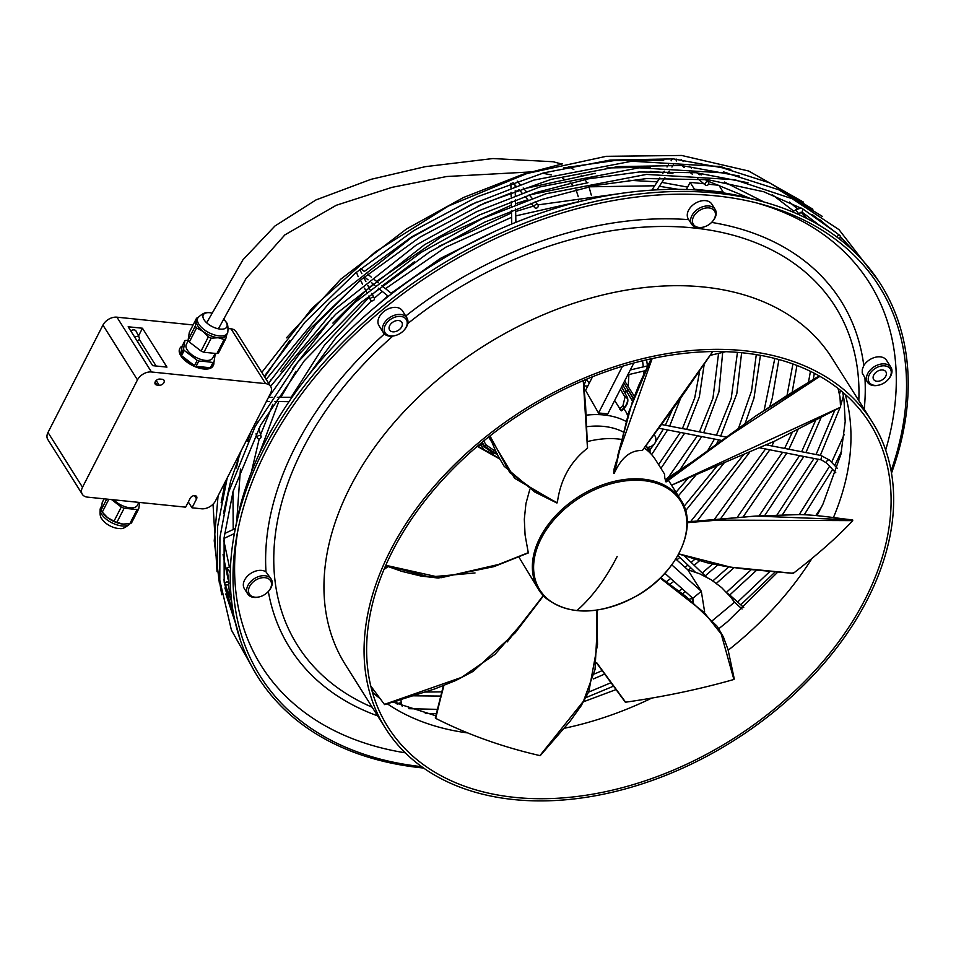 <?xml version="1.0" encoding="UTF-8"?>
<svg xmlns="http://www.w3.org/2000/svg" width="956" height="956" viewBox="0 0 956 956"><rect width="100%" height="100%" fill="white"/><g stroke="black" fill="none" stroke-linecap="round" stroke-linejoin="round"><path stroke-width="1.43" d="M193.1 324.956L116.943 317.177A11.388 7.768 147.8 0 0 102.937 325.1L47.991 432.471A11.388 7.768 147.8 0 0 47.8 439.497L82.324 494.3A11.388 7.768 147.8 0 0 87.414 497.12L185.655 507.158L190.208 498.267A3.824 2.605 -32.2 0 1 193.459 495.746A3.824 2.605 -32.2 0 1 196.613 496.558A3.824 2.605 -32.2 0 1 196.554 498.913L192.001 507.803L201.501 508.783A11.388 7.768 147.8 0 0 215.506 500.848L270.464 393.49A11.388 7.768 147.8 0 0 270.644 386.451A11.388 7.768 147.8 0 0 265.565 383.631L151.466 371.98A11.388 7.768 147.8 0 0 137.473 379.902L82.515 487.261A11.388 7.768 147.8 0 0 82.324 494.3M138.501 335.974L142.456 328.231L128.164 326.773L152.661 365.658L166.953 367.116L142.456 328.231M130.733 330.848A4.171 2.844 -32.2 0 1 134.091 329.892A4.171 2.844 -32.2 0 1 136.039 331.087L139.229 337.456A3.477 2.366 147.8 0 0 137.604 336.452A3.477 2.366 147.8 0 0 134.784 337.277M156.915 385.029A3.824 2.605 -32.2 0 1 155.207 384.085A3.824 2.605 -32.2 0 1 156.007 380.691A3.824 2.605 -32.2 0 1 159.975 379.066L162.269 379.293A3.824 2.605 -32.2 0 1 163.978 380.249A3.824 2.605 -32.2 0 1 163.177 383.631A3.824 2.605 -32.2 0 1 159.222 385.268L156.915 385.029L155.099 382.137M270.644 386.451L236.12 331.648A11.388 7.768 147.8 0 0 231.029 328.828L228.221 328.541M137.306 341.268A3.477 2.366 147.8 0 0 139.229 337.456M188.32 501.96L192.001 507.803M213.236 365.574A18.75 9.01 -152.9 0 1 213.08 365.909A18.75 9.01 -152.9 0 1 203.7 368.98A18.75 9.01 -152.9 0 1 185.488 360.926A18.75 9.01 -152.9 0 1 179.692 348.82A18.75 9.01 -152.9 0 1 179.871 348.498M196.088 366.315A18.75 9.01 27.1 0 0 204.034 368.323A18.75 9.01 27.1 0 0 210.344 367.761L196.088 366.315L198.8 361.033L205.994 361.619L213.045 362.491L210.344 367.761M197.163 360.34L194.462 365.622L181.521 355.68L184.221 350.398L197.163 360.34A18.75 9.01 27.1 0 0 198.8 361.033M181.521 355.68A18.75 9.01 27.1 0 0 194.462 365.622M183.528 349.299L180.827 354.568L182.142 346.084L184.855 340.802L183.528 349.299A18.75 9.01 27.1 0 0 183.863 349.848A18.75 9.01 27.1 0 0 184.221 350.398M182.142 346.084A18.75 9.01 27.1 0 0 180.015 348.175A18.75 9.01 27.1 0 0 180.827 354.568M188.284 340.551L185.787 340.384A18.75 9.01 27.1 0 0 184.855 340.802M213.857 362.312A18.75 9.01 27.1 0 1 213.415 365.264A18.75 9.01 27.1 0 1 211.288 367.343L213.989 362.061L215.303 353.577A18.75 9.01 27.1 0 0 215.208 353.409M215.112 353.409L212.782 357.938A14.866 7.146 -152.9 0 1 205.349 360.376A14.866 7.146 -152.9 0 1 187.221 349.908A14.866 7.146 -152.9 0 1 186.324 344.399L188.332 340.479M225.783 338.747L218.566 352.848A18.403 8.843 -152.9 0 1 216.916 353.589L203.963 352.262A18.403 8.843 -152.9 0 1 201.095 351.055L189.336 342.021A18.403 8.843 -152.9 0 1 188.105 340.073L189.312 332.365L196.53 318.264L195.323 325.972A18.403 8.843 27.1 0 0 196.554 327.932L202.983 331.362L208.3 336.954A18.403 8.843 27.1 0 0 211.18 338.173L218.219 337.743L224.134 339.488A18.403 8.843 27.1 0 0 225.783 338.747L226.942 333.811M227.492 333.178L226.548 335.018A16.67 8.007 -152.9 0 1 218.219 337.743A16.67 8.007 -152.9 0 1 202.983 331.362A16.67 8.007 -152.9 0 1 196.482 321.037A16.67 8.007 -152.9 0 1 196.864 319.83L197.808 317.978A16.67 8.007 27.1 0 0 202.971 328.745A16.67 8.007 27.1 0 0 219.163 335.903A16.67 8.007 27.1 0 0 227.492 333.178A16.67 8.007 27.1 0 0 227.755 332.509C228.376 326.988 227.695 323.343 225.712 321.586A13.229 6.357 27.1 0 0 223.417 319.017M203.963 352.262L211.18 338.173M224.134 339.488L216.916 353.589M208.3 336.954L201.095 351.055M189.336 342.021L196.554 327.932M195.323 325.972L188.105 340.073M198.071 317.559A18.403 8.843 27.1 0 0 196.53 318.264M211.67 313.006A13.229 6.357 27.1 0 0 209.878 312.72A13.229 6.357 27.1 0 0 208.253 312.648A13.229 6.357 27.1 0 0 204.5 320.427A13.229 6.357 27.1 0 0 220.203 329.103A13.229 6.357 27.1 0 0 225.712 321.586M138.859 502.378L137.341 505.354A14.866 7.146 -152.9 0 1 116.321 502.091A14.866 7.146 -152.9 0 1 113.764 499.809M124.137 508.234L137.078 509.56A18.403 8.843 27.1 0 0 138.728 508.819L131.522 522.92A18.403 8.843 -152.9 0 1 129.861 523.661L122.834 524.079L116.919 522.335L124.137 508.234A18.403 8.843 27.1 0 1 121.257 507.027L111.577 499.594M138.728 508.819L139.719 502.462M102.184 511.962L103.021 513.109A16.67 8.007 27.1 0 0 107.61 517.698L102.292 512.093A18.403 8.843 -152.9 0 1 102.184 511.962A18.403 8.843 -152.9 0 1 101.061 510.146L102.256 502.438L104.108 498.829M121.257 507.027L114.039 521.128L107.61 517.698A16.67 8.007 27.1 0 0 122.834 524.079A16.67 8.007 27.1 0 0 124.639 524.175A16.67 8.007 27.1 0 0 124.722 524.175M137.078 509.56L129.861 523.661M129.98 523.625A16.67 8.007 -152.9 0 1 129.849 523.804A16.67 8.007 -152.9 0 1 106.666 519.538A16.67 8.007 -152.9 0 1 101.563 514.185A16.67 8.007 -152.9 0 1 100.284 508.676A16.67 8.007 -152.9 0 1 100.547 508.006L101.217 506.692M102.292 512.093L108.829 499.307M116.919 522.335A18.403 8.843 -152.9 0 1 114.039 521.128M106.713 499.092L101.061 510.146M129.849 523.804C125.738 527.533 122.38 529.11 119.799 528.525A13.229 6.357 -152.9 0 1 106.08 523.386A13.229 6.357 -152.9 0 1 102.328 519.586A13.229 6.357 -152.9 0 1 102.029 519.144M213.045 362.491A18.75 9.01 27.1 0 0 213.989 362.061M208.253 312.648C205.66 312.074 202.314 313.652 198.191 317.38A16.67 8.007 27.1 0 0 197.808 317.978M423.532 768.027A368.156 250.854 -32.2 0 1 234.698 531.906L236.383 523.159A360.938 245.943 -32.2 0 1 377.166 305.394A360.938 245.943 -32.2 0 1 694.104 189.862A360.938 245.943 147.8 0 1 722.915 192.825A360.938 245.943 -32.2 0 1 751.392 198.657L760.008 200.927A368.156 250.854 -32.2 0 1 891.482 473.184M234.698 531.906A368.156 250.854 -32.2 0 1 378.301 309.792A368.156 250.854 -32.2 0 1 760.008 200.927M421.608 766.652A365.742 249.217 -32.2 0 1 237.423 532.432A365.742 249.217 -32.2 0 1 380.094 311.764A365.742 249.217 -32.2 0 1 759.303 203.616A365.742 249.217 -32.2 0 1 891.076 470.854M401.699 326.785A7.23 4.923 -32.2 0 1 395.569 331.565A7.23 4.923 -32.2 0 1 389.594 330.023A7.23 4.923 -32.2 0 1 389.713 325.566A7.23 4.923 -32.2 0 1 395.856 320.786A7.23 4.923 -32.2 0 1 401.819 322.327A7.23 4.923 -32.2 0 1 401.699 326.785M405.225 318.252A12.5 8.52 -32.2 0 1 403.802 330.453A12.5 8.52 -32.2 0 1 396.071 335.317A12.5 8.52 -32.2 0 1 386.2 334.098A12.5 8.52 -32.2 0 1 389.223 320.38A12.5 8.52 -32.2 0 1 405.225 318.252M396.071 335.317L395.569 335.472A13.898 9.464 -32.2 0 1 384.599 334.122A13.898 9.464 -32.2 0 1 383.416 332.724A13.898 9.464 -32.2 0 1 389.008 318.061A13.898 9.464 -32.2 0 1 405.738 316.508A13.898 9.464 -32.2 0 1 406.921 317.906A13.898 9.464 -32.2 0 1 404.161 330.071L403.802 330.453M383.416 332.724L378.97 325.661A13.898 9.464 -32.2 0 1 384.563 310.999A13.898 9.464 -32.2 0 1 401.293 309.457A13.898 9.464 -32.2 0 1 402.476 310.855L406.921 317.906M260.379 596.58L259.877 596.735A13.898 9.464 -32.2 0 1 247.724 593.987L244.366 588.645A13.898 9.464 -32.2 0 1 255.156 571.258A13.898 9.464 -32.2 0 1 265.995 571.903L271.229 579.169A13.898 9.464 -32.2 0 1 268.469 591.334L268.11 591.716A12.5 8.52 -32.2 0 1 266.497 593.234A12.5 8.52 -32.2 0 1 260.379 596.58A12.5 8.52 -32.2 0 1 249.074 593.425A12.5 8.52 -32.2 0 1 253.531 581.642A12.5 8.52 -32.2 0 1 268.899 579.025A12.5 8.52 -32.2 0 1 268.11 591.716M704.321 226.835L703.819 226.99A13.898 9.464 -32.2 0 1 691.654 224.23L688.296 218.9A13.898 9.464 -32.2 0 1 688.523 210.32A13.898 9.464 -32.2 0 1 700.33 201.13A13.898 9.464 -32.2 0 1 711.802 204.082L715.16 209.424A13.898 9.464 -32.2 0 1 714.933 218.004A13.898 9.464 -32.2 0 1 712.399 221.577L712.041 221.959A12.5 8.52 -32.2 0 1 710.439 223.489A12.5 8.52 -32.2 0 1 704.321 226.835A12.5 8.52 -32.2 0 1 693.578 216.63A12.5 8.52 -32.2 0 1 697.462 211.885A12.5 8.52 -32.2 0 1 712.841 209.268A12.5 8.52 -32.2 0 1 712.041 221.959M880.118 384.766L879.616 384.921A13.898 9.464 -32.2 0 1 867.462 382.173L862.216 373.019L862.276 369.41L863.794 365.562A13.898 9.464 -32.2 0 1 873.808 357.723A13.898 9.464 -32.2 0 1 886.523 360.304L890.968 367.355A13.898 9.464 -32.2 0 1 888.196 379.52L887.849 379.902A12.5 8.52 -32.2 0 1 886.236 381.42A12.5 8.52 -32.2 0 1 880.118 384.766A12.5 8.52 -32.2 0 1 868.813 381.611A12.5 8.52 -32.2 0 1 873.27 369.829A12.5 8.52 -32.2 0 1 888.638 367.212A12.5 8.52 -32.2 0 1 887.849 379.902M405.213 752.802A359.325 244.844 -32.2 0 1 238.211 528.525M755.443 202.624A359.325 244.844 -32.2 0 1 885.662 450.085M479.721 441.78A287.577 195.956 -32.2 0 1 872.171 421.823A287.577 195.956 -32.2 0 1 778.005 708.48A287.577 195.956 -32.2 0 1 385.555 728.424A287.577 195.956 -32.2 0 1 479.721 441.78M481.155 443.07A284.792 194.056 -32.2 0 1 869.817 423.305A284.792 194.056 -32.2 0 1 776.559 707.189A284.792 194.056 -32.2 0 1 387.897 726.942A284.792 194.056 -32.2 0 1 481.155 443.07M691.654 224.23A13.898 9.464 -32.2 0 1 691.881 215.65A13.898 9.464 -32.2 0 1 696.207 210.38A13.898 9.464 -32.2 0 1 715.16 209.424M247.724 593.987A13.898 9.464 -32.2 0 1 252.264 580.137A13.898 9.464 -32.2 0 1 258.514 576.599A13.898 9.464 -32.2 0 1 271.229 579.169M867.462 382.173A13.898 9.464 -32.2 0 1 872.003 368.323A13.898 9.464 -32.2 0 1 878.253 364.786A13.898 9.464 -32.2 0 1 890.968 367.355M873.76 375.015A7.23 4.923 -32.2 0 1 879.902 370.235A7.23 4.923 -32.2 0 1 885.865 371.776A7.23 4.923 -32.2 0 1 885.746 376.234A7.23 4.923 -32.2 0 1 879.604 381.014A7.23 4.923 -32.2 0 1 873.641 379.472A7.23 4.923 -32.2 0 1 873.76 375.015M708.492 184.221L718.912 185.285L723.25 192.168L722.915 192.825M723.25 192.168L694.438 189.228L694.104 189.862M686.42 189.527L690.101 182.345L694.438 189.228M703.855 183.743L690.101 182.345M622.487 366.244L598.528 413.064A85.431 58.208 -32.2 0 1 607.729 414.008L633.864 362.981M742.059 608.996L734.495 602.232L730.169 595.349L743.72 607.466M712.662 620.42L734.495 602.232L730.623 597.01L721.565 587.522L711.049 579.683L699.577 573.755L687.758 569.752L701.31 591.262L704.644 611.983M727.301 593.15L730.169 595.349M671.805 564.876L701.31 591.262L692.849 598.301L693.327 602.184M692.849 598.301L664.886 573.301M592.553 376.736L585.574 390.371L598.528 413.064M230.504 566.621L227.038 567.828L230.3 572.991M228.604 584.104L229.428 592.78L231.041 595.337M227.038 567.828L228.878 583.076A2.079 1.506 168.4 0 0 224.791 583.913A2.079 1.506 168.4 0 0 228.878 583.076M687.758 569.752L675.773 559.045M628.486 416.039L623.862 408.523M626.825 398.102L626.873 396.644C628.331 400.122 627.495 403.695 624.364 407.375L621.125 410.721A86.088 58.663 -32.2 0 1 621.125 410.721L614.648 400.504M587.725 386.176A87.247 59.451 147.8 0 0 584.08 385.877M488.564 437.047L491.157 441.075M497.502 453.395L496.009 453.622M482.063 443.644A87.247 59.451 147.8 0 0 481.155 445.281L483.497 448.83M589.171 383.356L586.542 379.185M586.41 379.233L584.008 385.256M650.223 450.862L649.172 449.965L650.223 450.862L649.172 449.965L649.435 452.331M478.741 445.102L481.155 445.281L480.235 443.847M484.417 445.795L482.075 442.317L484.716 447.157L484.405 445.819L493.87 452.403L494.013 450.372L486.198 444.994L484.417 445.795L493.846 452.427L496.475 453.084M492.46 452.63L496.499 453.132M625.033 397.075L622.906 405.87L624.34 407.364C627.471 403.683 628.307 400.11 626.861 396.632L625.033 397.075L620.408 389.259M628.809 390.885L633.314 399.046L628.797 390.873L626.622 391.135L624.77 392.629L626.598 391.135A1.733 1.183 -32.2 0 1 628.809 390.885L629.072 391.363M653.928 434.633A12.739 8.676 -32.2 0 1 655.087 436.115A12.739 8.676 -32.2 0 1 654.657 443.751L651.311 446.428L647.2 447.695M650.666 453.562L648.467 447.3M621.603 386.917L626.873 396.644M624.364 407.375L621.101 410.698M587.247 441.612A84.044 57.276 -32.2 0 1 594.811 439.987A84.044 57.276 -32.2 0 1 621.28 439.39M644.177 448.029A84.044 57.276 -32.2 0 1 655.517 459.776L664.575 474.14L664.623 477.63L666.057 481.944L729.798 435.458L819.937 376.329M616.477 460.923L614.099 468.942L613.692 473.328L614.923 471.917C621.735 457.231 630.876 450.085 642.36 450.491L712.77 351.533M385.806 565.295L441.206 577.711L498.59 564.458L528.274 552.676L525.083 535.013L524.318 519.239L525.931 503.597L529.803 489.436M489.986 435.924L509.811 472.587L538.646 493.416L557.348 502.713C560.347 479.757 570.397 461.581 587.486 448.197L583.256 380.572M545.792 598.038A84.044 57.276 -32.2 0 1 538.622 589.589L518.702 556.75M543.235 595.564L522.717 622.511L494.969 654.394L461.533 677.398L384.42 704.393L370.785 686.038M443.62 685.679L435.697 718.362C467.783 734.59 502.521 747.006 539.913 755.598L583.471 701.202L595.026 669.582L596.891 633.565L596.496 610.203M435.554 717.92L443.883 685.583M613.716 472.897L615.437 465.417M614.338 473.483L619.428 451.005L652.159 358.56M705.229 183.421A2.079 1.625 129.5 0 0 708.683 183.779A2.079 1.625 129.5 0 0 705.229 183.421M666.165 480.749L667.013 478.37L693.733 460.911M755.276 416.314L819.161 375.887L786.979 395.497L755.276 416.314L665.591 481.477L666.057 481.944L729.798 435.458M664.826 478.609L664.575 474.14M660.238 578.105L704.213 612.509L721.23 634.043L733.897 679.477C699.78 689.204 663.691 696.781 625.618 702.194L596.568 662.532M687.221 521.88L754.547 516.144M708.838 520.889L687.233 522.717L717.741 520.112L852.74 520.638L852.561 519.885L852.74 520.638C837.886 536.627 818.073 554.181 793.313 573.313L793.122 572.668L793.313 573.313L730.683 567.171L678.784 553.871M840.527 407.244L774.671 441.11L671.53 485.194L840.539 407.196L840.001 397.027L838.053 388.423M665.519 481.215L754.989 416.517M839.033 238.677A2.079 1.446 127.1 0 0 839.655 238.116A2.079 1.446 127.1 0 0 839.834 235.487A2.079 1.446 127.1 0 0 837.492 236.18A2.079 1.446 127.1 0 0 836.978 237.1M370.832 300.387A2.079 1.757 153.1 0 0 373.999 297.746A2.079 1.757 153.1 0 0 370.832 300.387M258.299 438.768A2.079 1.673 164.3 0 0 259.96 435.518A2.079 1.673 164.3 0 0 258.299 438.768M534.416 206.926A2.079 1.745 138.9 0 0 538.24 205.612A2.079 1.745 138.9 0 0 534.416 206.926M102.937 325.1L137.473 379.902M47.991 432.471L82.515 487.261M139.218 339.213L156.103 366.005M159.222 385.268L156.21 380.488M231.029 328.828L265.565 383.631M116.943 317.177L151.466 371.98M194.45 495.59L196.554 498.913M377.62 715.853A325.637 221.888 -32.2 0 1 268.325 591.477M265.995 571.903A325.637 221.888 -32.2 0 1 384.42 333.955M405.738 316.03A325.637 221.888 -32.2 0 1 688.786 219.677M711.611 222.413A325.637 221.888 -32.2 0 1 863.794 365.562M864.953 378.206A325.637 221.888 -32.2 0 1 864.236 409.252M407.746 323.582A317.786 216.534 -32.2 0 1 710.726 230.276A317.786 216.534 -32.2 0 1 858.811 400.636M385.555 728.424L345.439 664.767A287.577 195.956 -32.2 0 1 439.605 378.122A287.577 195.956 -32.2 0 1 832.055 358.165L872.171 421.823M845.188 394.362A284.792 194.056 -32.2 0 1 833.417 517.578M811.716 558.854A284.792 194.056 -32.2 0 1 736.443 643.531A284.792 194.056 -32.2 0 1 728.185 650.223M586.016 415.191A85.323 58.137 -32.2 0 1 625.905 421.333M647.762 447.516L649.172 449.965M483.664 440.991L486.198 444.994M494.013 450.372L495.292 450.646M619.524 409.108L622.906 405.87M632.525 401.185L622.655 384.862M627.088 414.295L628.343 413.327M633.553 398.425L629.311 391.685M586.542 426.735A76.994 52.461 -32.2 0 1 623.073 431.909M538.622 589.589A84.044 57.276 -32.2 0 1 548.135 524.701A84.044 57.276 -32.2 0 1 620.133 480.187A84.044 57.276 -32.2 0 1 673.681 491.527A84.044 57.276 -32.2 0 1 680.851 499.976C699.099 526.708 677.087 573.564 636.529 596.018C599.914 615.246 569.716 615.975 545.924 598.193L538.622 589.589M387.586 566.394L384.288 568.808M673.55 492.83A83.232 56.715 -32.2 0 1 668.316 569.19A83.232 56.715 -32.2 0 1 576.982 610.537A83.232 56.715 -32.2 0 1 546.916 598.301A83.232 56.715 -32.2 0 1 552.15 521.94A83.232 56.715 -32.2 0 1 643.484 480.605A83.232 56.715 -32.2 0 1 673.55 492.83M576.982 610.537A204.214 112.724 -84.2 0 0 617.146 556.547M596.831 610.155L596.867 612.282M556.81 502.82L514.603 478.251L489.508 436.295M613.692 473.328L628.952 411.462L651.203 358.763L638.955 384.921L632.502 401.257L617.54 456.275M499.498 458.808L490.846 453.204L477.391 446.249M528.274 552.676L495.495 565.689M475.024 572.967L429.447 576.994L385.77 565.378M499.57 458.928L477.283 446.333M543.307 595.636L507.218 641.942M388.052 566.561L383.977 569.549M676.43 159.15A2.079 1.625 129.5 0 0 676.382 160.978M671.769 159.843A2.079 1.195 33.2 0 0 671.554 160.046A2.079 1.195 33.2 0 0 671.447 160.285A2.079 1.195 33.2 0 0 671.459 160.728M734.28 678.963L728.018 649.542L723.417 637.031L717.335 626.467L686.528 596.926L661.672 578.392M687.221 522.048L755.682 516.061L852.561 519.885M651.251 698.346A284.792 194.056 -32.2 0 1 563.968 728.353M467.257 732.87A284.792 194.056 -32.2 0 1 387.168 703.712M379.604 698.215A284.792 194.056 -32.2 0 1 372.422 692.24M372.207 707.237A317.786 216.534 -32.2 0 1 392.856 336.082M400.923 699.278L401.281 703.52A2.079 1.111 161.1 0 0 398.317 703.425A2.079 1.111 161.1 0 0 397.577 704.022A2.079 1.111 161.1 0 0 397.445 704.202M797.185 213.893L798.152 213.248L795.834 209.782L801.152 208.014M798.152 213.248L802.717 212.638A2.079 1.446 -52.9 0 1 802.897 210.009A2.079 1.446 -52.9 0 1 803.602 209.388M360.304 270.608A2.079 1.685 -50.9 0 0 360.627 268.72M515.977 186.085L512.93 182.596A2.079 1.745 138.9 0 0 513.193 182.883M511.078 183.253A2.079 1.625 -1.3 0 0 514.041 183.863M766.473 444.899L820.929 455.474A2.079 0.944 101 0 1 820.965 455.486A2.079 0.944 101 0 1 821.359 455.893A2.079 0.944 101 0 1 821.312 458.259A2.079 0.944 101 0 1 820.129 459.561A2.079 0.944 101 0 1 820.093 459.549M820.929 455.474L829.461 460.075A2.079 1.076 136.3 0 0 829.402 460.027A2.079 1.076 136.3 0 0 828.78 459.884A2.079 1.076 136.3 0 0 826.797 461.198A2.079 1.076 136.3 0 0 826.438 462.955A2.079 1.076 136.3 0 0 826.498 463.003M180.015 348.175L179.692 348.82M100.284 508.676C99.687 513.993 100.225 517.435 101.922 518.977L102.328 519.586M213.415 365.264L213.08 365.909M206.651 322.805L242.967 259.757L274.934 226.01L315.994 199.924L371.012 179.322L425.348 166.655L492.914 158.541L553.189 161.743L561.698 164.038M568.808 166.822L573.839 169.523M581.2 175.223L581.881 175.904M584.929 179.525L587.068 182.835M588.992 186.79L591.286 195.132M218.398 328.828L246.039 278.507L284.84 234.913L336.225 205.289L392.008 187.352L446.667 176.513L530.676 171.937M542.542 173.227L551.6 174.924M562.845 178.581L565.295 179.764M570.146 182.859L572.536 184.986M576.026 189.73L578.272 196.685M578.631 200.844L578.643 201.824M693.1 602.005L691.463 597.07M496.439 453.945L492.854 452.929L484.298 446.882L481.477 442.795M628.893 390.968L623.73 382.77M634.342 396.358L624.65 380.978M655.087 436.115L654.119 434.371M633.338 398.999L628.976 391.1M627.136 396.907C628.582 400.445 627.829 403.958 624.865 407.471L621.663 410.829M443.357 685.787L435.303 717.932M596.95 610.131L597.512 644.452L588.872 691.475L581.14 705.815L569.979 721.374L540.331 755.527M587.558 448.065L585.61 405.93L583.375 380.524M556.918 503.011L534.786 492.017L504.111 466.229L496.773 453.67L489.424 436.366M642.384 450.491L680.051 399.082L712.817 351.533M528.453 552.867L493.977 566.633L438.218 578.045L421.01 576.062L401.687 571.341L385.638 565.677M499.235 458.33L477.618 446.058M543.462 595.815L515.188 632.848L473.208 671.339L455.845 680.481L434.789 688.906L384.623 704.608M387.407 566.334L384.408 568.521M684.687 556.189L706.329 576.958M677.912 555.46L695.191 572.047M681.771 165.531L684.245 167.575M689.778 172.14L692.252 174.171M697.784 178.736L705.624 185.213M681.126 159.604L683.421 161.492M689.133 166.201L691.427 168.089M697.139 172.809L699.422 174.697M705.146 179.405L708.277 181.999M657.023 189.826L664.922 177.78M667.67 173.574L669.248 171.172M671.937 167.061L673.299 164.982M680.851 499.976L668.423 480.247M596.52 662.926L625.212 702.062M755.24 516.097L753.866 516.204M852.633 519.861C840.993 518.893 818.802 514.926 799.085 514.567L755.682 516.061M678.736 553.954L706.819 562.702L724.11 566.191L744.377 568.987L793.133 573.373M223.047 554.623L228.173 579.647M234.387 533.556L224.027 538.407M223.919 579.647L224.791 583.913M235.355 528.501L224.541 533.567M651.837 190.136L659.855 177.912M662.639 173.657L664.289 171.136M667.013 166.977L668.459 164.767M671.124 160.704L672.498 158.839M371.537 689.049L374.394 691.152M392.534 701.931L435.924 715.817M583.614 701.728L616.046 689.575M718.828 628.701L727.683 621.52L777.897 571.987M648.001 451.017L646.364 445.03M816.998 515.643L822.973 504.087L840.91 454.339L845.2 421.5L843.945 399.309L842.69 392.187M699.553 371.896L694.689 398.043L682.417 428.563M680.361 432.411L658.588 464.64M649.937 449.953L653.115 445.52M655.29 442.329L663.321 429.101M665.376 425.265L672.654 409.096M679.573 470.328L701.692 436.557M703.712 432.71L718.924 391.924L722.688 352.406M718.565 353.373L712.949 398.294L699.445 431.873M697.402 435.721L668.184 477.642M666.368 479.709L665.4 480.808M647.427 365.909L646.626 359.791M643.531 374.537L643.531 371.107M643.316 366.877L642.563 360.747M628.176 386.594L628.917 374.561M680.624 398.294L669.642 426.089M667.623 429.937L651.645 454.626M660.931 468.356L684.651 433.247M686.671 429.399L699.326 396.967L704.058 365.204M240.53 640.735L224.17 582.168L224.086 537.738L233.121 491.253L260.689 425.002L304.271 360.806L361.523 302.12L429.375 252.121L484.704 222.127L542.255 199.35L594.907 185.536L646.662 178.569L708.026 179.716L763.641 191.714L803.016 209.053L836.237 232.762M840.276 236.491L855.656 253.161M878.552 280.897L839.01 229.655L792.106 198.681L734.686 179.704L646.447 174.41L546.079 193.757L482.183 218.697L421.046 252.456L354.102 303.1L297.83 362.121L255.18 426.46L228.364 492.758L219.928 537.403L219.796 580.28L231.388 630.028L255.67 673.359M396.68 700.605L397.087 704.046M401.281 703.52L402.189 706.209M802.717 212.638L820.045 225.747M812.218 214.598L839.834 235.487M792.644 211.921L795.834 209.782M841.579 451.304L834.648 465.512M832.616 469.42L804.259 514.746M756.71 570.135L729.739 595.002M604.359 674.207L593.306 678.975M436.545 713.558L425.336 713.558M844.315 434.299L831.601 462.322M829.581 466.241L799.228 514.567M751.261 569.657L726.5 592.29M601.814 670.777L594.584 673.92M437.657 709.364L408.821 708.695M217.024 571.616L213.033 504.194M261.801 372.422L311.871 308.465L375.338 251.894L448.472 206.006L526.983 173.514L606.235 156.318L681.604 155.458L748.668 171.016L803.458 202.122M231.711 601.814L224.146 581.929M264.262 376.317L304.892 322.303L355.489 272.998L413.888 230.516L477.63 196.637L544 172.821L610.191 160.07L673.383 158.899L730.874 169.355M391.733 293.707L381.635 285.509M378.325 282.821L374.668 279.857M371.358 277.168L367.725 274.217M364.415 271.528L360.794 268.588M388.351 296.336L378.289 288.162M374.979 285.474L371.346 282.522M368.036 279.833L364.427 276.905M359.731 269.461L361.834 273.631M363.77 277.431L365.885 281.602M367.821 285.402L369.924 289.572M371.86 293.373L374.274 298.129M356.433 272.197L358.165 276.666M280.945 371.286L316.508 323.785L360.484 280.168L362.587 284.326M364.523 288.138L366.638 292.297M368.574 296.109L370.558 300.017M233.061 611.278L224.899 587.988M221.159 502.617L225.365 481.597M268.636 383.26L309.971 329.007L361.213 279.558L420.198 237.004L484.477 203.114L551.325 179.322L617.958 166.607L681.556 165.519L739.442 176.071M814.835 216.295L817.105 218.291M821.527 507.015L815.815 515.523M770.058 571.318L737.626 602.029M610.884 682.763L588.585 692.132M585.885 697.641L613.465 686.181M740.757 604.825L775.376 571.772M812.887 209.245L769.64 182.871L717.992 166.392L631.808 161.217L533.795 180.122L471.392 204.476L411.689 237.435L329.7 302.371L266.186 379.365M218.076 495.829L214.228 540.809L219.378 583.196M256.614 420.532L257.224 422.671M258.849 428.443L261.131 436.581M292.022 397.278L277.336 397.326M272.341 397.338L268.505 397.349M253.83 425.982L254.38 427.965M256.029 433.833L257.128 437.705M289.011 401.663L274.623 401.496M269.676 401.508L266.342 401.52M826.677 225.532L819.806 219.689M839.511 238.271L841.818 240.864M235.415 622.942L225.819 593.939M223.513 513.241L230.695 480.964L241.271 450.503M268.397 397.529L298.917 354.616L335.759 314.177L424.619 244.664L479.303 215.016L536.173 192.514L588.203 178.868L639.349 171.972L696.088 172.701L748.01 182.775M822.315 216.367L778.578 189.706L726.345 173.048L639.134 167.814L539.937 186.934L476.793 211.587L416.362 244.939L334.421 309.66L270.584 386.344M227.229 477.94L217.609 526.565L217.466 568.94L221.732 594.775M518.929 189.467L521.964 192.957M524.916 196.339L527.951 199.828M530.903 203.21L534.763 207.631M515.893 222.306L515.595 208.886M515.499 204.453L515.404 199.804M515.296 195.383L515.2 190.794M515.105 186.396L515.069 185.046M517.184 181.114L520.219 184.592M523.171 187.985L526.194 191.475M529.158 194.857L532.181 198.346M535.145 201.728L537.905 204.895M511.759 224.003L511.472 210.523M511.364 206.078L511.269 201.381M511.173 196.948L511.066 192.311M510.97 187.902L510.863 183.325M630.291 369.96L647.654 365.849M627.793 374.824L645.324 370.677M710.487 355.285L725.807 351.665M678.306 495.937L696.231 474.702M716.211 444.468L718.733 439.868M720.74 436.008L736.801 393.8L741.629 352.716M737.458 352.334L731.197 398.556L716.474 435.183M714.443 439.031L707.655 450.778M688.296 478.048L676.012 492.292M661.337 424.476L726.225 437.071M835.783 472.742L826.438 462.955L821.407 459.896L759.877 447.862M829.461 460.075L837.217 468.201M658.624 428.192L721.66 440.441M756.28 354.604L751.559 390.837L738.558 428.121M717.06 466.026L684.09 506.31M685.595 510.743L723.955 463.194M745.166 423.412L753.973 398.15L760.438 355.321M697.103 521.056L749.564 452.403M769.819 406.443L772.257 398.27L778.925 359.516M774.814 358.428L764.167 410.232M743.171 455.175L690.662 521.594M377.154 305.406L387.885 295.954M391.135 293.217L440.405 258.407L494.204 231.663M792.918 363.949L787.027 395.473M768.062 444.17L767.584 445.114M765.553 448.962L714.204 519.622M796.946 365.455L792.142 392.342M774.121 441.373L771.839 445.938M769.831 449.798L720.382 519.084M679.907 557.372L676.764 559.929M308.202 375.577L336.62 336.799L371.478 300.793M374.322 298.236L382.233 291.365M385.495 288.652L445.711 247.234L511.615 217.299M515.75 215.889L587.271 199.756M291.174 397.278L324.442 345.176L369.159 297.268M372.374 294.388L378.946 288.7M382.197 285.964L414.45 261.741M438.804 246.397L511.52 212.925M515.654 211.527L533.424 206.102M537.893 204.895L619.082 193.698M810.437 371.322L808.465 382.34M792.189 432.566L784.613 448.424M782.594 452.272L737.028 517.626M694.63 559.451L691.152 562.391M687.926 565.068L685.093 567.374M670.706 578.5L666.213 581.786M259.435 453.431L278.829 401.484M280.933 397.314L295.954 371.239M332.891 323.092L365.778 290.612M369.016 287.78L373.306 284.111M376.568 281.387L440.919 237.124L511.352 205.146M515.487 203.724L527.903 199.768M588.645 186.826L654.693 185.787M659.341 186.289L678.545 189.372M687.651 187.113L661.887 182.405M657.262 181.855L628.439 180.254M587.952 182.716L529.289 195.012M331.84 318.049L292.548 368.837M272.842 404.304L260.594 434.669M259.243 438.828L251.32 472.288M669.714 584.403L673.872 581.332M688.523 569.955L690.949 567.972M694.176 565.295L699.422 560.814M742.979 517.1L786.872 453.108M788.867 449.248L798.009 429.579M813.281 379.424L814.345 373.282M236.706 521.486L240.446 469.085M247.592 441.541L251.105 431.299M478.191 205.922L511.078 192.981M515.212 191.57L519.514 190.136M523.84 188.762L595.17 173.299M650.188 171.399L663.44 172.427M668.089 172.928L672.928 173.55M706.496 180.517L749.743 198.239M763.844 201.955L724.493 182.034M701.573 174.876L698.824 174.195M650.211 167.228L607.012 167.933M476.482 202.122L411.713 236.849L364.332 271.456M270.978 379.651L268.779 383.476M239.179 455.797L236.431 467.95M232.989 491.719L233.192 529.505M233.706 533.866L233.981 535.814M682.417 593.855L685.392 591.633M705.217 575.906L717.717 565.032M764.824 515.404L803.9 456.406M805.908 452.558L821.144 417.473M815.635 420.365L801.642 451.722M799.634 455.582L759.124 515.798M712.626 564.004L702.194 573.003M682.226 588.8L678.915 591.25M229.416 567.004L223.824 540.546M223.596 491.492L224.23 486.449M264.716 377.034L289.764 340.372M563.466 167.921L614.684 160.524L663.667 160.465M723.525 171.853L728.353 173.466M772.496 194.845L793.779 211.156M797.459 208.874L789.525 202.063M724.624 167.838L719.079 166.141M562.57 163.858L523.087 174.243L463.529 197.486L406.539 228.95L340.85 279.116L286.465 337.838M226.62 572.047L227.779 575.524M412.347 695.801L440.919 696.076M716.414 583.339L733.981 567.721M782.522 514.603L818.336 459.215M820.344 455.355L840.061 407.447M840.563 405.834L843.407 395.904M807.438 218.769L800.997 212.196M840.515 390.383L839.535 394.219M834.791 410.232L816.077 454.53M814.07 458.39L777.108 514.782M728.699 566.944L712.889 580.866M691.726 597.727L689.635 599.293M441.923 691.869L424.87 692.06"/></g></svg>
